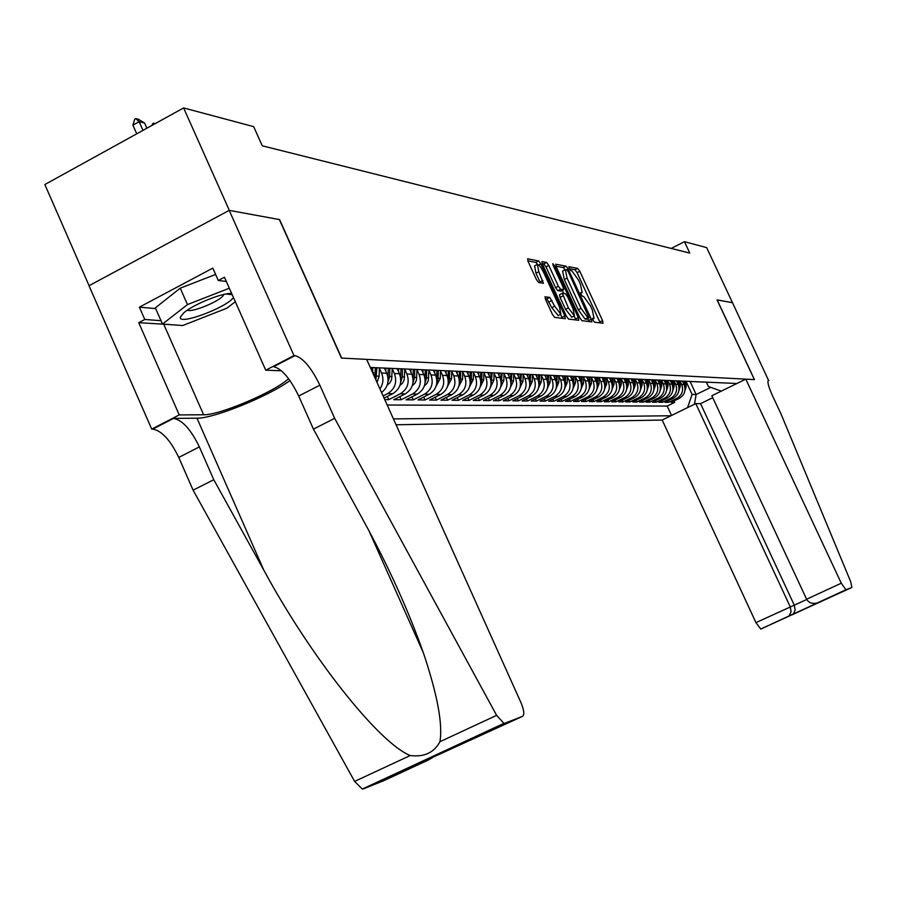 <?xml version="1.0" encoding="UTF-8"?>
<svg xmlns="http://www.w3.org/2000/svg" width="897" height="897" viewBox="0 0 897 897"><rect width="100%" height="100%" fill="white"/><g stroke="black" fill="none" stroke-linecap="round" stroke-linejoin="round"><path stroke-width="1.35" d="M593.018 320.184L594.487 322.202L603.053 323.245L602.571 320.588L579.798 271.286L577.713 268.405L568.799 266.712L570.649 270.58L571.804 270.793L578.554 280.111L580.46 284.248L582.175 292.646L580.695 292.478L581.077 294.328L582.557 296.358L583.689 296.537L590.405 305.787L592.323 309.925L594.049 318.446L592.637 318.312L593.018 320.184M545.163 296.716L545.589 299.52L552.406 314.354L554.671 317.403L565.334 318.67L564.807 315.89L540.902 263.976L538.671 260.926L527.627 258.841L528.142 261.576L536.35 279.427L538.626 282.51L543.391 283.261L538.817 271.735L537.404 264.447C539.03 264.671 541.126 267.384 543.705 272.598L559.47 306.83L560.883 314.264L554.671 306.18L549.783 297.389L544.939 296.829M183.616 107.932L253.66 126.634L262.26 145.796L689.793 253.089L684.467 241.685L706.657 247.617L732.49 302.704L717.039 299.867L754.366 379.588L341.679 358.082L279.606 219.608L229.318 210.38L183.616 107.932L44.85 184.547L89.083 285.683M579.776 317.751L581.929 320.689L591.841 321.877L591.291 319.186L568.182 269.111L566.052 266.174L555.792 264.223L556.319 266.88L579.776 317.751M578.744 320.307L568.552 319.074L566.343 316.08L542.494 264.279L541.967 261.576L546.621 262.451L548.818 265.467L558.405 286.278L560.603 289.271L563.619 289.731L563.092 287.029L553.169 265.512L552.799 263.651L554.402 265.736L578.285 317.572L578.744 320.307M384.746 399.602L388.782 399.647L387.347 396.452M404.794 369.306L406.924 374.015C409.817 382.514 407.608 389.119 400.297 393.805L405.242 393.895L393.783 399.692L401.183 399.759L399.782 396.653M417.015 369.856L419.101 374.475C421.96 382.873 419.774 389.376 412.564 394.007L417.374 394.086L406.049 399.815L413.248 399.883L411.891 396.855M428.901 370.383L430.952 374.935C433.778 383.21 431.625 389.634 424.494 394.198L429.181 394.276L417.991 399.927L425.01 399.995L423.676 397.057M440.472 370.898L442.501 375.372C445.293 383.546 443.163 389.881 436.121 394.388L440.674 394.467L429.618 400.04L436.458 400.107L435.157 397.248M451.752 371.403L453.747 375.809C456.506 383.871 454.398 390.128 447.435 394.568L451.875 394.646L440.954 400.152L447.614 400.208L446.347 397.427M462.74 371.896L464.702 376.224C467.427 384.185 465.341 390.363 458.468 394.747L462.796 394.826L451.987 400.253L458.479 400.32L457.257 397.606M473.448 372.378L475.376 376.628C478.067 384.488 476.015 390.587 469.209 394.927L473.437 394.994L462.762 400.354L469.086 400.421L467.886 397.775M483.887 372.838L485.793 377.032C488.45 384.791 486.421 390.812 479.693 395.095L483.819 395.162L473.257 400.454L479.424 400.522L478.258 397.943M494.068 373.298L495.951 377.413C498.575 385.082 496.568 391.036 489.919 395.263L493.944 395.33L483.494 400.555L489.515 400.611L488.383 398.111M504.002 373.735L505.852 377.794C508.453 385.374 506.469 391.249 499.898 395.42L503.811 395.487L493.485 400.656L499.371 400.712L498.261 398.268M513.701 374.172L515.528 378.164C518.096 385.643 516.134 391.451 509.631 395.577L513.454 395.644L503.239 400.746L508.98 400.802L507.893 398.425M523.164 374.598L524.969 378.523C527.514 385.923 525.564 391.653 519.128 395.734L522.873 395.79L512.77 400.836L518.376 400.892L517.311 398.571M532.414 375.002L534.186 378.882C536.698 386.181 534.78 391.854 528.411 395.88L532.067 395.947L522.065 400.925L527.548 400.981L526.505 398.717M541.44 375.406L543.19 379.229C545.679 386.45 543.773 392.045 537.482 396.026L541.048 396.093L531.147 401.015L536.507 401.071L535.487 398.851M550.253 375.798L551.98 379.566C554.447 386.697 552.563 392.236 546.329 396.171L549.816 396.227L540.028 401.105L545.264 401.15L544.277 398.986M558.876 376.179L560.58 379.891C563.013 386.943 561.152 392.415 554.985 396.317L558.394 396.373L548.706 401.183L553.819 401.239L552.855 399.12M567.308 376.549L568.978 380.216C571.4 387.19 569.55 392.606 563.451 396.452L566.781 396.508L557.194 401.262L562.195 401.318L561.253 399.255M575.538 376.919L577.197 380.53C579.585 387.426 577.769 392.774 571.725 396.586L574.977 396.631L565.491 401.351L570.38 401.396L569.46 399.378M583.599 377.278L585.236 380.833C587.602 387.661 585.797 392.953 579.821 396.709L583.005 396.766L573.609 401.43L578.397 401.475L577.489 399.501M591.482 377.626L593.096 381.135C595.44 387.885 593.657 393.121 587.737 396.844L590.854 396.889L581.548 401.497L586.234 401.542L585.349 399.625M599.196 377.962L600.788 381.427C603.109 388.109 601.338 393.29 595.473 396.967L598.534 397.012L589.318 401.576L593.904 401.621L593.04 399.737M606.742 378.299L608.323 381.718C610.622 388.323 608.861 393.447 603.064 397.091L606.047 397.136L596.931 401.654L601.416 401.688L600.564 399.849M614.142 378.624L615.69 381.999C617.966 388.536 616.228 393.604 610.487 397.214L613.402 397.259L604.376 401.721L608.771 401.766L607.942 399.961M621.374 378.949L622.91 382.268C625.164 388.737 623.437 393.761 617.753 397.326L620.612 397.371L611.664 401.789L615.97 401.834L615.163 400.073M628.461 379.263L629.986 382.548C632.206 388.95 630.501 393.918 624.873 397.438L627.676 397.483L618.818 401.856L623.034 401.901L622.238 400.174M635.401 379.566L636.904 382.806C639.113 389.141 637.431 394.063 631.847 397.55L634.594 397.595L625.814 401.923L629.941 401.968L629.167 400.275M642.207 379.868L643.687 383.064C645.874 389.343 644.203 394.209 638.675 397.663L641.366 397.707L632.677 401.991L636.724 402.035L635.951 400.376M648.879 380.16L650.336 383.322C652.511 389.533 650.852 394.355 645.369 397.775L648.015 397.82L639.393 402.058L643.362 402.103L642.611 400.477M655.415 380.44L656.862 383.568C659.003 389.724 657.366 394.489 651.928 397.876L654.518 397.92L645.986 402.125L649.877 402.159L649.136 400.567M661.818 380.732L663.253 383.815C665.372 389.903 663.746 394.624 658.364 397.988L660.91 398.021L652.444 402.181L656.268 402.226L655.539 400.667M668.097 381.001L669.51 384.051C671.629 390.083 670.014 394.758 664.677 398.089L667.166 398.122L658.779 402.248L662.524 402.282L661.818 400.757M674.264 381.27L675.665 384.286C677.751 390.262 676.159 394.893 670.866 398.19L673.311 398.223L665.002 402.305L668.669 402.338L676.943 398.29C682.18 395.028 683.761 390.43 681.686 384.521L680.307 381.539M667.973 400.847L668.669 402.338M374.98 377.872L371.28 367.501M381.573 392.538C387.807 387.459 389.522 381.023 386.73 373.242L384.398 368.073M379.947 388.928C383.266 383.938 383.804 378.646 381.539 373.04L379.33 368.151M384.073 398.1L392.785 393.693C400.14 388.95 402.361 382.301 399.457 373.724L397.158 368.633M383.097 395.936L387.706 393.604C395.095 388.85 397.326 382.156 394.4 373.533L392.247 368.734M405.242 393.895C412.519 389.22 414.706 382.66 411.835 374.206L409.57 369.183M417.374 394.086C424.55 389.477 426.725 383.008 423.877 374.666L421.646 369.71M429.181 394.276C436.278 389.735 438.42 383.344 435.617 375.114L433.397 370.214M440.674 394.467C447.693 389.982 449.812 383.669 447.031 375.551L444.845 370.719M451.875 394.646C458.816 390.217 460.901 383.994 458.165 375.978L456.001 371.212M462.796 394.826C469.647 390.453 471.721 384.308 469.008 376.392L466.911 371.773M473.437 394.994C480.209 390.677 482.261 384.611 479.581 376.796L477.529 372.3M483.819 395.162C490.513 390.901 492.531 384.914 489.885 377.188L487.878 372.793M493.944 395.33C500.56 391.114 502.555 385.194 499.943 377.57L497.97 373.253M503.811 395.487C510.359 391.327 512.344 385.486 509.754 377.951L507.803 373.679M513.454 395.644C519.935 391.529 521.886 385.755 519.329 378.31L517.401 374.083M522.873 395.79C529.275 391.731 531.215 386.024 528.681 378.669L526.752 374.464M532.067 395.947C538.402 391.933 540.319 386.293 537.808 379.016L535.89 374.823M541.048 396.093C547.316 392.124 549.211 386.551 546.733 379.364L544.804 375.148M549.816 396.227C556.028 392.314 557.9 386.798 555.445 379.689L553.505 375.473M558.394 396.373C564.538 392.494 566.388 387.044 563.966 380.014L562.049 375.843M566.781 396.508C572.858 392.673 574.697 387.28 572.297 380.339L570.391 376.213M574.977 396.631C580.998 392.852 582.815 387.515 580.437 380.653L578.565 376.572M583.005 396.766C588.959 393.021 590.753 387.751 588.398 380.956L586.548 376.919M590.854 396.889C596.752 393.189 598.523 387.975 596.191 381.247L594.363 377.256M598.534 397.012C604.365 393.346 606.137 388.188 603.827 381.539L601.999 377.592M606.047 397.136C611.832 393.514 613.57 388.412 611.294 381.83L609.489 377.917M613.402 397.259C619.132 393.671 620.859 388.614 618.594 382.111L616.811 378.242M620.612 397.371C626.285 393.817 628.001 388.827 625.758 382.38L623.987 378.556M627.676 397.483C633.293 393.974 634.986 389.029 632.766 382.649L631.017 378.859M634.594 397.595C640.155 394.119 641.837 389.22 639.639 382.907L637.913 379.184M641.366 397.707C646.883 394.265 648.542 389.421 646.367 383.165L644.685 379.521M648.015 397.82C653.476 394.411 655.124 389.612 652.96 383.423L651.312 379.857M654.518 397.92C659.934 394.545 661.571 389.791 659.43 383.669L657.804 380.16M660.91 398.021C666.269 394.68 667.895 389.982 665.765 383.916L664.172 380.463M667.166 398.122C672.481 394.815 674.084 390.161 671.988 384.151L670.407 380.743M673.311 398.223C678.581 394.949 680.173 390.33 678.087 384.387L676.517 381.012M396.059 424.774L662.188 420.043L755.936 622.63L806.728 599.488M393.424 418.91L670.922 415.76M736.919 383.49L370.293 367.456M387.179 405.018L667.2 406.083L674.701 402.394L671.102 402.361L679.332 398.324C684.557 395.072 686.138 390.509 684.075 384.611L682.516 381.27M704.975 382.1L708.473 382.245M707.868 382.313L710.76 382.346M670.866 398.19L662.524 402.282M664.677 398.089L656.268 402.226M658.364 397.988L649.877 402.159M651.928 397.876L643.362 402.103M645.369 397.775L636.724 402.035M638.675 397.663L629.941 401.968M631.847 397.55L623.034 401.901M624.873 397.438L615.97 401.834M617.753 397.326L608.771 401.766M610.487 397.214L601.416 401.688M603.064 397.091L593.904 401.621M595.473 396.967L586.234 401.542M587.737 396.844L578.397 401.475M579.821 396.709L570.38 401.396M571.725 396.586L562.195 401.318M563.451 396.452L553.819 401.239M554.985 396.317L545.264 401.15M546.329 396.171L536.507 401.071M537.482 396.026L527.548 400.981M528.411 395.88L518.376 400.892M519.128 395.734L508.98 400.802M509.631 395.577L499.371 400.712M499.898 395.42L489.515 400.611M489.919 395.263L479.424 400.522M479.693 395.095L469.086 400.421M469.209 394.927L458.479 400.32M458.468 394.747L447.614 400.208M447.435 394.568L436.458 400.107M436.121 394.388L425.01 399.995M424.494 394.198L413.248 399.883M412.564 394.007L401.183 399.759M400.297 393.805L388.782 399.647M687.539 407.642L692.103 394.433L686.239 381.797M692.103 394.433L696.15 394.523L710.794 387.358M690.118 381.539L696.15 394.523L694.446 404.267M706.41 382.313L708.35 386.472L721.289 391.137M684.467 241.685L671.203 248.413M674.017 400.925L674.701 402.394M667.2 406.083L671.539 415.457M702.082 382.055L705.02 382.1M696.195 381.797L702.687 381.999M690.185 381.539L696.79 381.741M684.052 381.27L687.102 381.315M690.768 381.472L687.169 381.315M677.796 380.99L680.89 381.046M684.635 381.203L681.002 381.046M671.427 380.709L674.555 380.765M678.367 380.933L674.701 380.765M664.912 380.429L668.097 380.485L667.996 386.215L666.617 390.285M671.988 380.653L668.287 380.485M658.275 380.137L661.493 380.193M665.473 380.362L661.728 380.205M651.491 379.835L654.765 379.902M658.813 380.081L655.045 379.913M644.573 379.532L647.881 379.599M652.029 379.779L648.217 379.61M637.498 379.229L640.862 379.296M645.089 379.476L641.243 379.308M630.277 378.904L633.686 378.983M638.014 379.162L634.123 378.994L633.988 385.037L635.289 385.082L635.412 379.207M622.899 378.579L626.364 378.657M630.782 378.848L626.846 378.68M615.353 378.254L618.874 378.332M623.381 378.523L619.423 378.355M607.639 377.917L611.216 377.996M615.824 378.198L611.821 378.018M599.757 377.57L603.389 377.648M608.11 377.861L604.062 377.682M591.695 377.211L595.384 377.301L595.328 379.364M600.205 377.514L596.124 377.334M583.454 376.852L587.199 376.942M592.132 377.155L587.995 376.975M575.011 376.482L578.823 376.583M583.869 376.796L579.697 376.617M566.377 376.101L570.245 376.202M575.414 376.426L571.187 376.247M557.53 375.708L561.466 375.821M566.758 376.056L562.486 375.865M548.471 375.305L552.474 375.428M557.889 375.664L553.584 375.473M539.198 374.901L543.268 375.024M548.818 375.271L544.457 375.081M529.69 374.486L533.827 374.61M539.523 374.856L535.105 374.666M519.946 374.049L524.162 374.184M529.992 374.441L525.53 374.251M509.956 373.612L514.239 373.757M520.226 374.015L515.708 373.814M499.707 373.163L504.069 373.309M510.202 373.578L505.65 373.376M489.19 372.692L493.642 372.849M499.932 373.13L495.323 372.928M478.404 372.221L482.934 372.39M489.392 372.67L484.728 372.468M467.326 371.728L471.945 371.907M478.572 372.199L473.851 371.986M455.945 371.223L460.654 371.414L460.531 379.005L462.594 379.072L462.74 371.515M467.46 371.706L462.684 371.504M444.262 370.708L449.061 370.91M456.057 371.212L451.213 370.999M432.242 370.181L437.142 370.383M444.329 370.696L439.429 370.483M414.863 369.407L424.886 369.844M432.287 370.169L427.32 369.956M407.227 369.071L412.284 369.295M394.198 368.51L399.322 368.734M407.148 369.071L402.058 368.846M380.777 367.916L385.979 368.151M394.03 368.499L388.872 368.275M370.405 367.692L372.233 367.546M380.53 367.905L375.305 367.68L374.957 377.615M600.25 322.909L577.096 272.666L575.011 269.784L569.247 268.685M565.088 269.795L563.316 267.575L556.028 266.196M588.937 321.541L587.625 318.592M589.049 317.852L568.406 271.937L566.915 269.885L565.357 269.661L567.072 278.092L581.043 308.377L587.849 317.706L589.049 317.852L586.425 319.175M565.2 269.75L562.61 271.073L564.314 279.505L567.072 278.092M586.29 319.242L585.091 319.097L578.273 309.779L564.314 279.505M542.203 263.583L543.817 263.886L546.621 262.451M560.939 291.043L557.799 290.695L555.602 287.702L546.015 266.902L543.817 263.886M562.318 290.393L563.731 293.454M574.114 316.002L575.493 318.984L578.285 317.572M568.373 307.906L574.428 315.845L573.004 308.534L567.532 296.683L565.357 293.711L562.352 293.263L568.373 307.906L565.558 309.33L571.793 317.168M562.228 293.364L559.537 294.687L560.064 297.412L562.879 295.976M565.558 309.33L560.064 297.412M575.896 319.96L575.493 318.984M558.203 315.621L551.801 307.637L546.912 298.847L545.208 298.6M537.269 264.514L534.567 265.904L535.969 273.193L538.817 271.735M540.342 282.79L535.969 273.193M537.561 264.413L535.834 262.373L527.851 260.87M562.363 318.334L560.614 314.41M684.927 390.61L686.127 386.842L686.25 381.27M683.256 382.873L683.29 381.303M684.949 387.616L685.129 381.225M684.422 381.236L684.333 385.239M231.695 293.554C223.297 292.299 193.034 304.487 183.728 312.907L180.443 317.022C177.371 325.925 226.392 307.828 233.467 297.535M187.451 310.104C191.386 313.042 220.415 301.022 223.465 295.214L223.824 294.44M235.328 301.74L226.818 308.22L182.696 325.544L162.48 324.064L155.349 307.862L180.23 288.184L215.605 274.448M162.48 324.064L187.473 304.576L229.329 288.229M180.23 288.184L187.473 304.576M695.792 403.605L790.223 606.787L791.109 611.608L789.282 615.645L793.363 614.019L795.179 610.016L794.305 605.228L700.557 403.639L695.792 403.605L662.188 420.043M717.129 299.89L754.444 379.599L745.811 379.151L841.274 583.196L845.927 589.789L851.903 587.445L850.67 581.648L780.973 413.842L772.552 395.869C768.426 386.663 767.081 381.483 768.505 380.339L732.513 302.715L717.062 299.923M845.927 589.789L760.768 629.055L851.903 587.445M768.931 380.35L768.023 380.788M712.734 397.696L700.557 403.639M745.811 379.151L711.837 395.756L806.605 599.218L841.274 583.196M760.768 629.055L755.936 622.63M818.255 602.549L817.616 602.806C812.547 604.219 808.87 603.019 806.605 599.218M822.112 601.024L821.192 601.382M792.186 614.826L793.363 614.019M788.104 616.452L789.282 615.645M366.671 359.383L521.022 702.766C524.072 710.144 524.61 714.662 522.615 716.299L504.776 723.285L362.298 789.057L354.618 781.399L193.102 490.177L178.761 457.436C170.408 440.158 161.752 430.717 152.793 429.114L151.716 429.136L89.005 285.728L229.217 210.369L279.359 219.563L341.443 358.071L366.671 359.383M193.102 490.177L213.766 479.693L263.83 570.189C310.665 656.873 378.926 743.12 410.232 755.532C424.191 757.259 434.092 752.661 439.922 741.718C442.916 724.316 437.388 694.648 423.339 652.724C408.101 609.713 388.188 565.772 363.599 520.899L313.434 429.125L298.69 396.026C290.202 378.523 281.849 368.734 273.619 366.671L294.945 355.638L293.992 355.593L229.217 210.369M313.434 429.125L334.671 418.35L319.859 385.194C311.349 367.647 303.04 357.791 294.945 355.638M263.83 570.189L196.981 418.193L173.536 418.394C182.371 420.076 190.983 429.573 199.358 446.897L213.766 479.693M425.234 760.69L431.737 758.1L428.239 760.062L383.916 780.614L363.251 788.923M439.922 741.718L496.624 715.346L334.671 418.35M167.986 324.467L138.732 322.673L144.776 319.467L161.012 320.711M226.313 281.445L218.296 280.503L212.802 268.125L139.371 307.178L144.776 319.467M218.296 280.503L224.452 277.24L265.747 370.192L293.992 355.593M151.716 429.136L179.232 414.907L203.608 414.773C219.294 415.356 274.684 391.787 288.599 378.68M138.732 322.673L179.232 414.907M196.981 418.193C213.553 418.63 268.427 396.351 289.978 380.575M281.456 370.775L265.747 370.192M496.624 715.346L503.935 723.363L504.776 723.285M139.371 307.178L155.674 308.579M431.737 758.1L433.173 757.001M434.339 755.958L434.899 755.386M428.239 760.062L416.926 764.536M420.502 762.372L421.433 761.631M678.939 390.509L680.195 386.641L680.318 381.012M677.269 382.627L677.302 381.023M678.984 387.493L679.175 380.967M678.457 380.933L678.367 385.048M672.84 390.397L674.152 386.428L674.275 380.754M671.169 382.38L671.203 380.732M672.907 387.381L673.109 380.698M672.369 380.664L672.29 384.858M664.946 382.133L664.98 380.418M666.706 387.257L666.931 380.429M666.179 380.395L666.09 384.667M660.27 390.161L661.706 386.002L661.829 380.227M658.6 381.887L658.645 380.104M660.383 387.123L660.618 380.16M659.856 380.126L659.766 384.477M653.801 390.049L655.303 385.777L655.415 379.992M652.13 381.629L652.164 379.79M653.935 386.999L654.193 379.868M653.408 379.835L653.319 384.275M647.197 389.926L648.766 385.542L648.879 379.745M645.526 381.36L645.571 379.498M647.354 386.865L647.634 379.588M646.838 379.554L646.737 384.084M640.469 389.814L642.095 385.318L642.218 379.487M638.799 381.09L638.832 379.207M640.637 386.742L640.94 379.296M640.122 379.263L640.032 383.882M633.596 389.69L635.289 385.082M631.925 380.821L631.959 378.904M633.282 378.96L633.181 383.681M633.787 386.607L633.988 385.037M626.577 389.556L628.349 384.835L628.472 378.926M624.906 380.541L624.951 378.59M626.79 386.472L627.138 378.736M626.297 378.657L626.196 383.468M619.412 389.433L621.262 384.589L621.386 378.624M617.741 380.261L617.786 378.287M619.648 386.327L620.018 378.478M619.154 378.343L619.053 383.266M612.09 389.298L614.019 384.342L614.142 378.299M610.431 379.969L610.476 377.962M612.359 386.192L612.752 378.198M611.877 378.029L611.776 383.053M604.623 389.163L606.63 384.084L606.753 377.962M602.963 379.666L603.008 377.637M604.903 386.046L605.329 377.895M604.432 377.76L604.331 382.84M596.987 389.029L599.084 383.815L599.207 377.603M597.29 385.901L597.75 377.581M596.83 377.469L596.729 382.615M589.183 388.883L591.358 383.546L591.493 377.233M587.535 379.061L587.58 376.964M589.508 385.755L590.002 377.256M589.071 377.166L588.959 382.402M581.211 388.749L583.476 383.277L583.611 376.83M579.563 378.747L579.608 376.617M581.559 385.598L582.086 376.908M581.133 376.852L581.021 382.178M573.048 388.603L575.414 382.997L575.549 376.437M571.411 378.422L571.456 376.303M573.43 385.452L574.002 376.538M573.015 376.516L572.903 381.965M564.718 388.446L567.184 382.705L567.319 376.078M563.081 378.097L563.125 375.989M565.11 385.295L565.727 376.146M564.718 376.157L564.605 381.741M556.185 388.289L558.753 382.414L558.887 375.708M554.559 377.76L554.604 375.664M556.6 385.138L557.261 375.731M556.23 375.776L556.118 381.517M547.45 388.132L550.13 382.122L550.265 375.327M545.836 377.413L545.881 375.316M547.899 384.97L548.605 375.294M547.551 375.372L547.428 381.292M538.525 387.975L541.306 381.808L541.452 374.946M536.911 377.065L536.955 374.946M538.985 384.802L539.747 374.868M538.671 374.946L538.548 381.068M529.376 387.807L532.28 381.494L532.414 374.554M527.772 376.695L527.817 374.554M529.869 384.634L530.676 374.475M529.578 374.498L529.443 380.844M520.013 387.639L523.029 381.169L523.175 374.15M518.421 376.336L518.466 374.139M520.529 384.465L521.392 374.071M520.271 374.015L520.137 380.608M510.415 387.47L513.566 380.844L513.712 373.735M508.846 375.955L508.891 373.69M510.954 384.286L511.884 373.657M510.729 373.601L510.595 380.384M500.593 387.291L503.867 380.507L504.013 373.309M499.024 375.574L499.08 373.219M501.154 384.107L502.141 373.23M500.963 373.174L500.818 380.16M490.524 387.1L493.933 380.16L494.079 372.872M488.966 375.17L489.022 372.715M491.108 383.927L492.161 372.793M490.951 372.737L490.805 379.947M480.198 386.91L483.752 379.812L483.898 372.423M478.662 374.767L478.706 372.199M480.803 383.737L481.779 379.745L481.936 372.345M480.691 372.289L480.534 379.7M469.602 386.719L473.302 379.442L473.459 371.975M468.077 374.352L468.133 371.739M470.23 383.546L471.295 379.375L471.441 371.885M470.163 371.829L470.006 379.509M458.737 386.517L462.594 379.072M457.235 373.926L457.291 371.268M459.365 371.358L459.208 379.296M459.399 383.355L460.531 379.005M447.592 386.315L451.606 378.691L451.752 371.111M446.101 373.5L446.157 370.775M448.265 383.154L449.487 378.612L449.644 370.932M448.298 370.876L448.119 379.061M436.155 386.102L440.326 378.299L440.483 370.685M434.675 373.051L434.731 370.282M436.85 382.952L438.151 378.22L438.308 370.439M436.929 370.371L436.738 378.837M424.404 385.889L426.815 383.613L428.329 380.597L428.901 370.226M422.947 372.591L423.003 369.766M425.122 382.739L426.512 377.816L426.669 369.923M425.256 369.867L425.043 378.601M412.328 385.654L414.84 383.355L416.421 380.261L417.015 369.732M410.893 372.12L410.949 369.239M413.069 382.526L414.56 377.402L414.717 369.407M413.27 369.34L413.035 378.366M399.927 385.43L402.54 383.097L404.177 379.913L404.794 369.205M398.515 371.638L398.571 368.701M400.679 382.301L402.282 376.975L402.439 368.936M400.948 368.802L400.69 378.119M387.179 385.183L389.892 382.817L391.608 379.566L392.247 368.633M385.777 371.145L385.845 368.14M387.953 382.077L389.657 376.538L389.825 368.454M388.289 368.252L388.009 377.861M377.009 382.391L379.173 376.168L379.341 368.028M372.692 370.64L372.748 367.568M375.899 379.913L376.841 367.949M152.064 125.356L152.591 123.595L155.45 123.483M154.632 123.943L153.622 123.035M146.873 128.226L144.563 123.024L139.147 121.7L142.993 130.368M132.902 125.154L134.718 119.2L135.761 118.617L139.147 121.7L132.902 125.154L136.748 133.821M135.761 118.617L138.474 119.29L144.563 123.024M372.659 372.704L373.634 372.737M381.539 373.04L386.73 373.242M394.4 373.533L399.457 373.724M406.924 374.015L411.835 374.206M419.101 374.475L423.877 374.666M430.952 374.935L435.617 375.114M442.501 375.372L447.031 375.551M453.747 375.809L458.165 375.978M464.702 376.224L469.008 376.392M475.376 376.628L479.581 376.796M485.793 377.032L489.885 377.188M495.951 377.413L499.943 377.57M505.852 377.794L509.754 377.951M515.528 378.164L519.329 378.31M524.969 378.523L528.681 378.669M534.186 378.882L537.808 379.016M543.19 379.229L546.733 379.364M551.98 379.566L555.445 379.689M560.58 379.891L563.966 380.014M568.978 380.216L572.297 380.339M577.197 380.53L580.437 380.653M585.236 380.833L588.398 380.956M593.096 381.135L596.191 381.247M600.788 381.427L603.827 381.539M608.323 381.718L611.294 381.83M615.69 381.999L618.594 382.111M622.91 382.268L625.758 382.38M629.986 382.548L632.766 382.649M636.904 382.806L639.639 382.907M643.687 383.064L646.367 383.165M650.336 383.322L652.96 383.423M656.862 383.568L659.43 383.669M663.253 383.815L665.765 383.916M669.51 384.051L671.988 384.151M675.665 384.286L678.087 384.387M681.686 384.521L684.075 384.611M676.943 398.29L679.332 398.324M387.706 393.604L392.785 393.693M592.592 319.063L593.814 318.457M580.684 293.274L581.895 292.657M575.011 269.784L577.713 268.405M577.096 272.666L579.798 271.286M599.869 321.956L602.571 320.588M563.316 267.575L566.052 266.174M566.725 269.851L568.182 269.111M588.544 320.577L591.291 319.186M578.273 309.779L581.043 308.377M585.091 319.097L587.849 317.706M546.015 266.902L548.818 265.467M555.602 287.702L558.405 286.278M557.799 290.695L560.603 289.271M560.726 291.155L563.529 289.731M553.494 266.207L554.402 265.736M546.912 298.847L549.783 297.389M549.166 301.885L552.025 300.439M551.801 307.637L554.671 306.18M540.005 281.972L542.864 280.514M535.834 262.373L538.671 260.926M538.783 265.064L540.902 263.976M561.959 317.336L564.807 315.89M685.016 386.809L686.127 386.842M298.69 396.026L319.859 385.194M199.358 446.897L178.761 457.436M416.32 764.816L522.615 716.299M354.618 781.399L410.232 755.532M173.536 418.394L152.793 429.114M163.871 324.512L203.608 414.773M679.063 386.596L680.195 386.641M672.997 386.394L674.152 386.428M666.807 386.17L667.996 386.215M660.495 385.957L661.706 386.002M654.07 385.732L655.303 385.777M647.511 385.508L648.766 385.542M640.817 385.273L642.095 385.318M627.014 384.791L628.349 384.835M619.894 384.544L621.262 384.589M612.629 384.286L614.019 384.342M605.206 384.028L606.63 384.084M597.626 383.77L599.084 383.815M589.878 383.501L591.358 383.546M581.962 383.221L583.476 383.277M573.867 382.941L575.414 382.997M565.592 382.649L567.184 382.705M557.127 382.357L558.753 382.414M548.471 382.055L550.13 382.122M539.613 381.752L541.306 381.808M530.542 381.438L532.28 381.494M521.258 381.113L523.029 381.169M511.738 380.777L513.566 380.844M502.006 380.44L503.867 380.507M492.016 380.093L493.933 380.16M481.779 379.745L483.752 379.812M471.295 379.375L473.302 379.442M449.487 378.612L451.606 378.691M438.151 378.22L440.326 378.299M426.512 377.816L428.755 377.895M414.56 377.402L416.858 377.48M402.282 376.975L404.648 377.054M389.657 376.538L392.09 376.617M376.684 376.09L379.173 376.168M592.625 319.164L594.049 318.446M580.707 293.386L582.175 292.646M586.346 319.242L589.105 317.852M560.827 291.155L563.619 289.731M571.624 317.258L574.428 315.845M559.537 294.687L562.284 293.297M558.024 315.71L560.883 314.264M223.185 294.586L223.465 295.214M225.898 294.014L232.2 294.687M845.826 589.8L817.616 602.806M792.567 614.613L821.484 601.282M788.497 616.239L760.634 629.089M423.339 652.724L369.138 531.159M362.298 789.057L503.935 723.363"/></g></svg>
